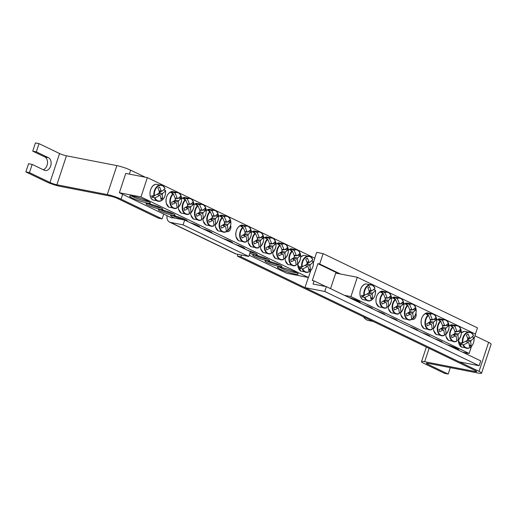 <?xml version="1.0" encoding="UTF-8"?>
<svg xmlns="http://www.w3.org/2000/svg" width="517" height="517" viewBox="0 0 517 517"><rect width="100%" height="100%" fill="white"/><g stroke="black" fill="none" stroke-linecap="round" stroke-linejoin="round"><path stroke-width="0.78" d="M371.128 307.641A7.697 0.989 18.3 0 1 369.623 307.428A7.697 0.989 18.3 0 1 369.545 307.415M372.731 308.946A8.847 1.137 -161.7 0 0 372.712 308.759A8.847 1.137 -161.7 0 0 364.588 305.03M462.67 352.213L469.152 353.473L350.92 296.596L344.438 295.336M385.042 314.872A8.847 1.137 -161.7 0 0 385.029 314.685A8.847 1.137 -161.7 0 0 376.906 310.956M442.52 342.519A8.847 1.137 -161.7 0 0 442.5 342.332A8.847 1.137 -161.7 0 0 434.377 338.603M417.885 330.667A8.847 1.137 -161.7 0 0 417.872 330.486A8.847 1.137 -161.7 0 0 409.748 326.75M458.579 350.242A10.902 1.402 -161.7 0 0 458.812 349.847A10.902 1.402 -161.7 0 0 447.056 344.703M360.052 302.846A10.902 1.402 -161.7 0 0 360.284 302.458A10.902 1.402 -161.7 0 0 348.529 297.307M430.202 336.593A8.847 1.137 -161.7 0 0 430.189 336.405A8.847 1.137 -161.7 0 0 422.066 332.677M397.36 320.792A8.847 1.137 -161.7 0 0 397.347 320.611A8.847 1.137 -161.7 0 0 389.223 316.876M330.55 288.654L335.701 273.073L357.312 277.28L475.543 334.156L474.134 338.402M383.446 313.567A7.697 0.989 18.3 0 1 381.94 313.354A7.697 0.989 18.3 0 1 381.863 313.341M395.757 319.493A7.697 0.989 18.3 0 1 394.251 319.28A7.697 0.989 18.3 0 1 394.18 319.267M440.917 341.214A7.697 0.989 18.3 0 1 439.411 341A7.697 0.989 18.3 0 1 439.334 340.987M428.599 335.294A7.697 0.989 18.3 0 1 427.094 335.074A7.697 0.989 18.3 0 1 427.023 335.061M415.972 313.321A4.155 2.902 -79 0 1 415.442 317.671A4.155 2.902 -79 0 1 412.437 319.454A4.155 2.902 -79 0 1 411.571 319.073M416.288 329.368A7.697 0.989 18.3 0 1 414.783 329.155A7.697 0.989 18.3 0 1 414.705 329.135M358.688 301.269A9.616 1.241 18.3 0 1 356.53 300.991A9.616 1.241 18.3 0 1 355.942 300.868M457.215 348.665A9.616 1.241 18.3 0 1 455.05 348.387A9.616 1.241 18.3 0 1 454.469 348.264M357.312 277.28L350.92 296.596M469.152 353.473L471.51 346.338M373.565 289.3L375.484 290.36A7.936 5.545 -79 0 1 371.775 299.847A7.936 5.545 -79 0 1 364.918 297.391L361.984 297.01A8.653 6.049 -79 0 1 361.745 296.254A8.653 6.049 -79 0 1 361.57 295.459L364.375 295.317A7.936 5.545 -79 0 1 368.085 285.83A7.936 5.545 -79 0 1 374.935 288.286L374.928 288.111A8.272 5.777 101 0 0 372.763 285.287A8.272 5.777 101 0 0 366.32 286.761A8.272 5.777 101 0 0 363.903 295.453M364.375 295.317A25.63 8.815 -18.2 0 0 368.944 292.855A2.54 1.777 -79 0 1 369.358 291.62A25.63 13.468 -120.7 0 0 367.891 287.723A25.288 8.699 -18.2 0 0 369.519 286.638A25.63 16.589 53.1 0 1 371.064 290.476A2.54 1.777 -79 0 1 371.91 290.884A25.63 8.815 -18.2 0 0 374.935 288.286L374.928 288.111M371.91 290.884L369.125 290.916M375.458 290.127L375.484 290.36A25.63 11.936 168.9 0 1 372.498 293.133A2.54 1.777 -79 0 1 372.091 294.367A25.63 16.589 53.1 0 1 372.524 298.063A25.288 11.781 168.9 0 1 370.902 299.143A25.63 13.468 -120.7 0 0 370.379 295.511A2.54 1.777 -79 0 1 369.946 295.394A2.54 1.777 -79 0 1 369.539 295.104A25.63 11.936 168.9 0 1 364.918 297.391M369.067 292.292L371.174 290.89M369.009 292.519L372.498 293.133M369.571 295.136L370.379 295.511M369.539 295.104L367.025 293.96M372.091 294.367L368.272 293.255M369.009 290.586L371.064 290.476M372.524 298.063L370.741 297.663M361.984 297.01L364.944 295.039M472.092 336.696L474.005 337.756A7.936 5.545 -79 0 1 470.296 347.243A7.936 5.545 -79 0 1 463.445 344.787L460.505 344.406A8.653 6.049 -79 0 1 460.098 342.855L462.896 342.713A7.936 5.545 -79 0 1 466.605 333.219A7.936 5.545 -79 0 1 473.462 335.682L473.456 335.507A8.272 5.777 101 0 0 471.291 332.683A8.272 5.777 101 0 0 464.848 334.156A8.272 5.777 101 0 0 462.431 342.849M473.986 337.523L474.005 337.756A25.63 11.936 168.9 0 1 471.026 340.529A2.54 1.777 -79 0 1 470.612 341.763A25.63 16.589 53.1 0 1 471.052 345.459A25.288 11.781 168.9 0 1 469.423 346.539A25.63 13.468 -120.7 0 0 468.906 342.9A2.54 1.777 -79 0 1 468.467 342.79A2.54 1.777 -79 0 1 468.059 342.5A25.63 11.936 168.9 0 1 463.445 344.787M468.059 342.5L465.552 341.356M460.505 344.406L463.465 342.435M462.896 342.713A25.63 8.815 -18.2 0 0 467.471 340.251A2.54 1.777 -79 0 1 467.879 339.01A25.63 13.468 -120.7 0 0 466.418 335.119A25.288 8.699 -18.2 0 0 468.04 334.034A25.63 16.589 53.1 0 1 469.591 337.872A2.54 1.777 -79 0 1 470.431 338.28A25.63 8.815 -18.2 0 0 473.462 335.682L473.456 335.507M467.536 337.982L469.591 337.872M470.431 338.28L467.646 338.312M467.536 339.908L471.026 340.529M470.612 341.763L466.799 340.651M468.098 342.532L468.906 342.9M471.052 345.459L469.268 345.059M467.594 339.688L469.701 338.286M428.154 315.015A8.272 5.777 101 0 0 425.11 324.747A8.272 5.777 101 0 0 430.874 329.852A8.272 5.777 101 0 0 431.966 329.491L432.109 329.251A7.936 5.545 -79 0 1 425.737 325.342A7.936 5.545 -79 0 1 428.457 315.376L426.124 314.116A8.653 6.049 -79 0 1 426.706 313.683A8.653 6.049 -79 0 1 427.307 313.328L430.034 314.33A7.936 5.545 -79 0 1 436.413 318.233A7.936 5.545 -79 0 1 433.685 328.198L432.083 328.605M430.034 314.33A25.63 16.589 53.1 0 1 432.212 319.428A2.54 1.777 -79 0 1 433.052 319.836A25.63 8.815 -18.2 0 0 435.424 317.884A25.288 16.37 53.1 0 1 435.986 320.017A25.63 11.936 168.9 0 1 433.647 322.078A2.54 1.777 -79 0 1 433.233 323.319A25.63 16.589 53.1 0 1 433.685 328.198L433.504 328.469M433.233 323.319L429.659 322.272A1.751 1.221 -79 0 1 428.515 323.06M430.054 323.765L429.659 322.272M431.966 329.491L432.109 329.251A25.63 13.468 -120.7 0 0 431.527 324.456A2.54 1.777 -79 0 1 431.088 324.34A2.54 1.777 -79 0 1 430.68 324.056A25.63 11.936 168.9 0 1 427.288 325.807A25.288 13.287 -120.7 0 0 426.725 323.674A25.63 8.815 -18.2 0 0 430.092 321.807A2.54 1.777 -79 0 1 430.499 320.566A25.63 13.468 -120.7 0 0 428.457 315.376M430.719 324.088L431.527 324.456M430.157 319.538L432.212 319.428M433.052 319.836L430.267 319.868M430.68 324.056L428.173 322.905M430.157 321.464L433.647 322.078M435.986 320.017L433.543 319.467M427.675 314.743L427.307 313.328M440.471 320.941A8.272 5.777 101 0 0 437.421 330.673A8.272 5.777 101 0 0 443.185 335.772A8.272 5.777 101 0 0 444.284 335.417L444.426 335.171A7.936 5.545 -79 0 1 438.048 331.268A7.936 5.545 -79 0 1 440.775 321.303L438.435 320.042A8.653 6.049 -79 0 1 439.017 319.609A8.653 6.049 -79 0 1 439.618 319.254L442.352 320.256A7.936 5.545 -79 0 1 448.73 324.159A7.936 5.545 -79 0 1 446.003 334.124L444.394 334.531M442.352 320.256A25.63 16.589 53.1 0 1 444.53 325.355A2.54 1.777 -79 0 1 445.37 325.755A25.63 8.815 -18.2 0 0 447.741 323.804A25.288 16.37 53.1 0 1 448.304 325.936A25.63 11.936 168.9 0 1 445.964 328.004A2.54 1.777 -79 0 1 445.551 329.245A25.63 16.589 53.1 0 1 446.003 334.124L445.816 334.389M445.551 329.245L441.977 328.198A1.751 1.221 -79 0 1 440.827 328.986M442.365 329.691L441.977 328.198M444.284 335.417L444.426 335.171A25.63 13.468 -120.7 0 0 443.838 330.382A2.54 1.777 -79 0 1 443.405 330.266A2.54 1.777 -79 0 1 442.998 329.975A25.63 11.936 168.9 0 1 439.599 331.733A25.288 13.287 -120.7 0 0 439.043 329.594A25.63 8.815 -18.2 0 0 442.41 327.733A2.54 1.777 -79 0 1 442.817 326.492A25.63 13.468 -120.7 0 0 440.775 321.303M443.037 330.014L443.838 330.382M442.474 325.458L444.53 325.355M445.37 325.755L442.584 325.794M442.998 329.975L440.49 328.831M442.468 327.39L445.964 328.004M448.304 325.936L445.854 325.393M439.993 320.663L439.618 319.254M452.789 326.867A8.272 5.777 101 0 0 449.738 336.599A8.272 5.777 101 0 0 455.503 341.698A8.272 5.777 101 0 0 456.595 341.336L456.744 341.097A7.936 5.545 -79 0 1 450.365 337.194A7.936 5.545 -79 0 1 453.092 327.229L450.753 325.969A8.653 6.049 -79 0 1 451.335 325.536A8.653 6.049 -79 0 1 451.936 325.18L454.669 326.175A7.936 5.545 -79 0 1 461.048 330.085A7.936 5.545 -79 0 1 458.321 340.044L456.711 340.451M454.669 326.175A25.63 16.589 53.1 0 1 456.841 331.281A2.54 1.777 -79 0 1 457.687 331.681A25.63 8.815 -18.2 0 0 460.059 329.73A25.288 16.37 53.1 0 1 460.615 331.862A25.63 11.936 168.9 0 1 458.275 333.93A2.54 1.777 -79 0 1 457.868 335.171A25.63 16.589 53.1 0 1 458.321 340.044L458.133 340.315M457.868 335.171L454.288 334.124A1.751 1.221 -79 0 1 453.144 334.913M454.682 335.617L454.288 334.124M456.595 341.336L456.744 341.097A25.63 13.468 -120.7 0 0 456.156 336.308A2.54 1.777 -79 0 1 455.723 336.192A2.54 1.777 -79 0 1 455.315 335.901A25.63 11.936 168.9 0 1 451.916 337.653A25.288 13.287 -120.7 0 0 451.354 335.52A25.63 8.815 -18.2 0 0 454.721 333.652A2.54 1.777 -79 0 1 455.134 332.418A25.63 13.468 -120.7 0 0 453.092 327.229M455.354 335.94L456.156 336.308M454.786 331.384L456.841 331.281M457.687 331.681L454.902 331.714M455.315 335.901L452.808 334.757M454.786 333.316L458.275 333.93M460.615 331.862L458.172 331.319M452.31 326.589L451.936 325.18M407.629 305.14A8.272 5.777 101 0 0 404.585 314.872A8.272 5.777 101 0 0 410.349 319.978A8.272 5.777 101 0 0 411.442 319.616L411.584 319.377A7.936 5.545 -79 0 1 405.205 315.467A7.936 5.545 -79 0 1 407.932 305.502L405.599 304.242A8.653 6.049 -79 0 1 406.175 303.809A8.653 6.049 -79 0 1 406.782 303.46L409.509 304.455A7.936 5.545 -79 0 1 415.888 308.358A7.936 5.545 -79 0 1 413.161 318.323L411.558 318.731M409.509 304.455A25.63 16.589 53.1 0 1 411.687 309.554A2.54 1.777 -79 0 1 412.527 309.961A25.63 8.815 -18.2 0 0 414.899 308.009A25.288 16.37 53.1 0 1 415.461 310.142A25.63 11.936 168.9 0 1 413.122 312.203A2.54 1.777 -79 0 1 412.708 313.444A25.63 16.589 53.1 0 1 413.161 318.323L412.973 318.595M412.708 313.444L409.134 312.397A1.751 1.221 -79 0 1 407.984 313.192M409.529 313.89L409.134 312.397M411.442 319.616L411.584 319.377A25.63 13.468 -120.7 0 0 411.002 314.582A2.54 1.777 -79 0 1 410.563 314.472A2.54 1.777 -79 0 1 410.155 314.181A25.63 11.936 168.9 0 1 406.763 315.932A25.288 13.287 -120.7 0 0 406.2 313.8A25.63 8.815 -18.2 0 0 409.567 311.932A2.54 1.777 -79 0 1 409.975 310.691A25.63 13.468 -120.7 0 0 407.932 305.502M410.194 314.213L411.002 314.582M409.632 309.664L411.687 309.554M412.527 309.961L409.742 309.993M410.155 314.181L407.648 313.037M409.626 311.589L413.122 312.203M415.461 310.142L413.018 309.593M407.15 304.868L406.782 303.46M395.311 299.214A8.272 5.777 101 0 0 392.267 308.946A8.272 5.777 101 0 0 398.032 314.052A8.272 5.777 101 0 0 399.124 313.69L399.266 313.451A7.936 5.545 -79 0 1 392.894 309.547A7.936 5.545 -79 0 1 395.615 299.582L393.282 298.322A8.653 6.049 -79 0 1 393.864 297.889A8.653 6.049 -79 0 1 394.465 297.534L397.198 298.529A7.936 5.545 -79 0 1 403.57 302.432A7.936 5.545 -79 0 1 400.843 312.397L399.24 312.804M397.198 298.529A25.63 16.589 53.1 0 1 399.37 303.628A2.54 1.777 -79 0 1 400.21 304.035A25.63 8.815 -18.2 0 0 402.581 302.083A25.288 16.37 53.1 0 1 403.144 304.216A25.63 11.936 168.9 0 1 400.804 306.284A2.54 1.777 -79 0 1 400.397 307.518A25.63 16.589 53.1 0 1 400.843 312.397L400.662 312.669M400.397 307.518L396.817 306.478A1.751 1.221 -79 0 1 395.673 307.266M397.211 307.964L396.817 306.478M399.124 313.69L399.266 313.451A25.63 13.468 -120.7 0 0 398.685 308.662A2.54 1.777 -79 0 1 398.252 308.546A2.54 1.777 -79 0 1 397.838 308.255A25.63 11.936 168.9 0 1 394.445 310.006A25.288 13.287 -120.7 0 0 393.883 307.873A25.63 8.815 -18.2 0 0 397.25 306.006A2.54 1.777 -79 0 1 397.657 304.772A25.63 13.468 -120.7 0 0 395.615 299.582M397.877 308.294L398.685 308.662M397.314 303.738L399.37 303.628M400.21 304.035L397.431 304.067M397.838 308.255L395.331 307.111M397.314 305.67L400.804 306.284M403.144 304.216L400.701 303.666M394.833 298.942L394.465 297.534M383 293.294A8.272 5.777 101 0 0 379.95 303.027A8.272 5.777 101 0 0 385.714 308.126A8.272 5.777 101 0 0 386.806 307.77L386.955 307.525A7.936 5.545 -79 0 1 380.577 303.621A7.936 5.545 -79 0 1 383.304 293.656L380.964 292.396A8.653 6.049 -79 0 1 381.546 291.963A8.653 6.049 -79 0 1 382.147 291.607L384.881 292.609A7.936 5.545 -79 0 1 391.259 296.512A7.936 5.545 -79 0 1 388.532 306.478L386.923 306.885M384.881 292.609A25.63 16.589 53.1 0 1 387.052 297.708A2.54 1.777 -79 0 1 387.899 298.109A25.63 8.815 -18.2 0 0 390.27 296.157A25.288 16.37 53.1 0 1 390.826 298.29A25.63 11.936 168.9 0 1 388.487 300.358A2.54 1.777 -79 0 1 388.08 301.598A25.63 16.589 53.1 0 1 388.532 306.478L388.345 306.743M388.08 301.598L384.499 300.551A1.751 1.221 -79 0 1 383.356 301.34M384.894 302.044L384.499 300.551M386.806 307.77L386.955 307.525A25.63 13.468 -120.7 0 0 386.367 302.736A2.54 1.777 -79 0 1 385.934 302.619A2.54 1.777 -79 0 1 385.527 302.329A25.63 11.936 168.9 0 1 382.128 304.08A25.288 13.287 -120.7 0 0 381.565 301.947A25.63 8.815 -18.2 0 0 384.932 300.086A2.54 1.777 -79 0 1 385.346 298.845A25.63 13.468 -120.7 0 0 383.304 293.656M385.566 302.367L386.367 302.736M384.997 297.811L387.052 297.708M387.899 298.109L385.113 298.141M385.527 302.329L383.019 301.185M384.997 299.744L388.487 300.358M390.826 298.29L388.383 297.747M382.522 293.016L382.147 291.607M161.188 207.989A7.697 0.989 18.3 0 1 159.682 207.776A7.697 0.989 18.3 0 1 148.049 203.646M148.728 203.769A8.847 1.137 -161.7 0 0 146.111 203.601A8.847 1.137 -161.7 0 0 154.04 207.575A8.847 1.137 -161.7 0 0 162.771 209.107A8.847 1.137 -161.7 0 0 157.452 206.367A8.847 1.137 -161.7 0 0 148.728 203.769M249.188 255.191L286.864 273.312L308.475 277.519L140.979 196.945L119.369 192.744L171.928 218.025M161.046 209.695A8.847 1.137 -161.7 0 0 158.428 209.527A8.847 1.137 -161.7 0 0 166.351 213.502A8.847 1.137 -161.7 0 0 175.089 215.033A8.847 1.137 -161.7 0 0 169.763 212.293A8.847 1.137 -161.7 0 0 161.046 209.695M199.562 227.189A8.847 1.137 -161.7 0 0 199.717 226.879A8.847 1.137 -161.7 0 0 190.327 222.749M279.109 266.488A8.847 1.137 -161.7 0 0 281.823 266.378A8.847 1.137 -161.7 0 0 273.803 262.681A8.847 1.137 -161.7 0 0 265.163 260.872A8.847 1.137 -161.7 0 0 269.402 263.502A8.847 1.137 -161.7 0 0 279.109 266.488M249.769 253.42A8.847 1.137 -161.7 0 0 254.48 254.642A8.847 1.137 -161.7 0 0 257.188 254.532A8.847 1.137 -161.7 0 0 247.798 250.396M232.398 242.99A8.847 1.137 -161.7 0 0 232.56 242.68A8.847 1.137 -161.7 0 0 223.17 238.544M294.793 274.036A10.902 1.402 -161.7 0 0 298.135 273.894A10.902 1.402 -161.7 0 0 288.253 269.344A10.902 1.402 -161.7 0 0 277.61 267.108A10.902 1.402 -161.7 0 0 282.831 270.352A10.902 1.402 -161.7 0 0 294.793 274.036M147.002 202.942A10.902 1.402 -161.7 0 0 150.344 202.806A10.902 1.402 -161.7 0 0 140.469 198.25A10.902 1.402 -161.7 0 0 129.825 196.014A10.902 1.402 -161.7 0 0 135.04 199.258A10.902 1.402 -161.7 0 0 147.002 202.942M244.715 248.91A8.847 1.137 -161.7 0 0 244.877 248.606A8.847 1.137 -161.7 0 0 235.487 244.47M266.798 260.568A8.847 1.137 -161.7 0 0 269.506 260.452A8.847 1.137 -161.7 0 0 261.486 256.755A8.847 1.137 -161.7 0 0 252.845 254.946A8.847 1.137 -161.7 0 0 257.085 257.576A8.847 1.137 -161.7 0 0 266.798 260.568M211.873 233.115A8.847 1.137 -161.7 0 0 212.035 232.805A8.847 1.137 -161.7 0 0 202.645 228.676M187.244 221.263A8.847 1.137 -161.7 0 0 187.4 220.959A8.847 1.137 -161.7 0 0 182.081 218.219A8.847 1.137 -161.7 0 0 173.363 215.621A8.847 1.137 -161.7 0 0 170.746 215.447A8.847 1.137 -161.7 0 0 175.289 218.206M119.369 192.744L125.76 173.421L147.364 177.628L314.859 258.203L313.457 262.449M173.499 213.915A7.697 0.989 18.3 0 1 171.993 213.702A7.697 0.989 18.3 0 1 160.367 209.572M185.816 219.841A7.697 0.989 18.3 0 1 184.31 219.628A7.697 0.989 18.3 0 1 172.684 215.499M198.134 225.767A7.697 0.989 18.3 0 1 196.628 225.554A7.697 0.989 18.3 0 1 195.781 225.373M210.445 231.687A7.697 0.989 18.3 0 1 208.946 231.474A7.697 0.989 18.3 0 1 208.093 231.293M280.233 265.26A7.697 0.989 18.3 0 1 278.734 265.047A7.697 0.989 18.3 0 1 267.102 260.917M267.922 259.34A7.697 0.989 18.3 0 1 266.417 259.12A7.697 0.989 18.3 0 1 254.784 254.991M255.605 253.414A7.697 0.989 18.3 0 1 254.099 253.201A7.697 0.989 18.3 0 1 250.176 252.186M243.287 247.488A7.697 0.989 18.3 0 1 241.788 247.275A7.697 0.989 18.3 0 1 240.935 247.094M230.66 225.515A4.155 2.902 -79 0 1 230.13 229.871A4.155 2.902 -79 0 1 227.125 231.655A4.155 2.902 -79 0 1 226.259 231.267M230.976 241.562A7.697 0.989 18.3 0 1 229.47 241.349A7.697 0.989 18.3 0 1 228.617 241.168M148.747 201.617A9.616 1.241 18.3 0 1 146.582 201.339A9.616 1.241 18.3 0 1 131.816 196.014M296.532 272.711A9.616 1.241 18.3 0 1 294.373 272.433A9.616 1.241 18.3 0 1 279.6 267.108M147.364 177.628L140.979 196.945M308.475 277.519L310.833 270.385M163.624 189.649L165.537 190.708A7.936 5.545 -79 0 1 161.827 200.195A7.936 5.545 -79 0 1 154.977 197.74L152.037 197.358A8.653 6.049 -79 0 1 151.804 196.602A8.653 6.049 -79 0 1 151.63 195.807L154.428 195.665A7.936 5.545 -79 0 1 158.137 186.178A7.936 5.545 -79 0 1 164.994 188.634L164.988 188.459A8.272 5.777 101 0 0 162.823 185.635A8.272 5.777 101 0 0 156.38 187.109A8.272 5.777 101 0 0 153.963 195.801M154.428 195.665A25.63 8.815 -18.2 0 0 159.003 193.203A2.54 1.777 -79 0 1 159.41 191.969A25.63 13.468 -120.7 0 0 157.95 188.072A25.288 8.699 -18.2 0 0 159.572 186.986A25.63 16.589 53.1 0 1 161.123 190.825A2.54 1.777 -79 0 1 161.963 191.232A25.63 8.815 -18.2 0 0 164.994 188.634L164.988 188.459M161.963 191.232L159.178 191.264M165.518 190.476L165.537 190.708A25.63 11.936 168.9 0 1 162.558 193.481A2.54 1.777 -79 0 1 162.144 194.715A25.63 16.589 53.1 0 1 162.584 198.412A25.288 11.781 168.9 0 1 160.955 199.491A25.63 13.468 -120.7 0 0 160.438 195.859A2.54 1.777 -79 0 1 159.999 195.743A2.54 1.777 -79 0 1 159.591 195.452A25.63 11.936 168.9 0 1 154.977 197.74M159.126 192.641L161.233 191.238M159.068 192.86L162.558 193.481M159.63 195.484L160.438 195.859M159.591 195.452L157.084 194.308M162.144 194.715L158.331 193.604M159.068 190.935L161.123 190.825M162.584 198.412L160.8 198.011M152.037 197.358L154.997 195.387M311.415 260.742L313.328 261.802A7.936 5.545 -79 0 1 309.618 271.289A7.936 5.545 -79 0 1 302.762 268.834L299.828 268.452A8.653 6.049 -79 0 1 299.421 266.901L302.219 266.759A7.936 5.545 -79 0 1 305.928 257.266A7.936 5.545 -79 0 1 312.779 259.728L312.772 259.553A8.272 5.777 101 0 0 310.607 256.729A8.272 5.777 101 0 0 304.17 258.203A8.272 5.777 101 0 0 301.747 266.895M313.308 261.57L313.328 261.802A25.63 11.936 168.9 0 1 310.342 264.575A2.54 1.777 -79 0 1 309.935 265.809A25.63 16.589 53.1 0 1 310.368 269.506A25.288 11.781 168.9 0 1 308.746 270.585A25.63 13.468 -120.7 0 0 308.222 266.946A2.54 1.777 -79 0 1 307.789 266.837A2.54 1.777 -79 0 1 307.382 266.546A25.63 11.936 168.9 0 1 302.762 268.834M307.382 266.546L304.875 265.402M299.828 268.452L302.788 266.481M302.219 266.759A25.63 8.815 -18.2 0 0 306.788 264.297A2.54 1.777 -79 0 1 307.201 263.056A25.63 13.468 -120.7 0 0 305.741 259.166A25.288 8.699 -18.2 0 0 307.363 258.08A25.63 16.589 53.1 0 1 308.914 261.919A2.54 1.777 -79 0 1 309.754 262.326A25.63 8.815 -18.2 0 0 312.779 259.728L312.772 259.553M306.852 262.029L308.914 261.919M309.754 262.326L306.969 262.358M306.852 263.954L310.342 264.575M309.935 265.809L306.122 264.698M307.421 266.578L308.222 266.946M310.368 269.506L308.591 269.105M306.911 263.735L309.017 262.332M242.841 227.215A8.272 5.777 101 0 0 239.798 236.948A8.272 5.777 101 0 0 245.562 242.046A8.272 5.777 101 0 0 246.654 241.685L246.796 241.445A7.936 5.545 -79 0 1 240.424 237.542A7.936 5.545 -79 0 1 243.145 227.577L240.812 226.317A8.653 6.049 -79 0 1 241.394 225.884A8.653 6.049 -79 0 1 241.995 225.528L244.728 226.524A7.936 5.545 -79 0 1 251.1 230.433A7.936 5.545 -79 0 1 248.373 240.392L246.771 240.799M244.728 226.524A25.63 16.589 53.1 0 1 246.9 231.629A2.54 1.777 -79 0 1 247.74 232.03A25.63 8.815 -18.2 0 0 250.112 230.078A25.288 16.37 53.1 0 1 250.674 232.211A25.63 11.936 168.9 0 1 248.334 234.279A2.54 1.777 -79 0 1 247.927 235.519A25.63 16.589 53.1 0 1 248.373 240.392L248.192 240.663M247.927 235.519L244.347 234.472A1.751 1.221 -79 0 1 243.203 235.261M244.741 235.959L244.347 234.472M246.654 241.685L246.796 241.445A25.63 13.468 -120.7 0 0 246.215 236.657A2.54 1.777 -79 0 1 245.782 236.54A2.54 1.777 -79 0 1 245.368 236.25A25.63 11.936 168.9 0 1 241.975 238.001A25.288 13.287 -120.7 0 0 241.413 235.868A25.63 8.815 -18.2 0 0 244.78 234.001A2.54 1.777 -79 0 1 245.187 232.766A25.63 13.468 -120.7 0 0 243.145 227.577M245.407 236.288L246.215 236.657M244.845 231.732L246.9 231.629M247.74 232.03L244.961 232.062M245.368 236.25L242.861 235.106M244.845 233.665L248.334 234.279M250.674 232.211L248.231 231.668M242.363 226.937L241.995 225.528M255.159 233.135A8.272 5.777 101 0 0 252.115 242.867A8.272 5.777 101 0 0 257.88 247.973A8.272 5.777 101 0 0 258.972 247.611L259.114 247.372A7.936 5.545 -79 0 1 252.735 243.462A7.936 5.545 -79 0 1 255.463 233.503L253.13 232.236A8.653 6.049 -79 0 1 253.705 231.803A8.653 6.049 -79 0 1 254.312 231.454L257.039 232.45A7.936 5.545 -79 0 1 263.418 236.353A7.936 5.545 -79 0 1 260.691 246.318L259.088 246.725M257.039 232.45A25.63 16.589 53.1 0 1 259.217 237.549A2.54 1.777 -79 0 1 260.057 237.956A25.63 8.815 -18.2 0 0 262.429 236.004A25.288 16.37 53.1 0 1 262.991 238.137A25.63 11.936 168.9 0 1 260.652 240.205A2.54 1.777 -79 0 1 260.238 241.439A25.63 16.589 53.1 0 1 260.691 246.318L260.503 246.59M260.238 241.439L256.665 240.399A1.751 1.221 -79 0 1 255.521 241.187M257.059 241.885L256.665 240.399M258.972 247.611L259.114 247.372A25.63 13.468 -120.7 0 0 258.532 242.576A2.54 1.777 -79 0 1 258.093 242.467A2.54 1.777 -79 0 1 257.686 242.176A25.63 11.936 168.9 0 1 254.293 243.927A25.288 13.287 -120.7 0 0 253.731 241.794A25.63 8.815 -18.2 0 0 257.098 239.927A2.54 1.777 -79 0 1 257.505 238.686A25.63 13.468 -120.7 0 0 255.463 233.503M257.724 242.208L258.532 242.576M257.162 237.658L259.217 237.549M260.057 237.956L257.272 237.988M257.686 242.176L255.178 241.032M257.156 239.584L260.652 240.205M262.991 238.137L260.549 237.587M254.681 232.863L254.312 231.454M267.476 239.061A8.272 5.777 101 0 0 264.426 248.793A8.272 5.777 101 0 0 270.191 253.892A8.272 5.777 101 0 0 271.283 253.537L271.431 253.291A7.936 5.545 -79 0 1 265.053 249.388A7.936 5.545 -79 0 1 267.78 239.423L265.441 238.163A8.653 6.049 -79 0 1 266.022 237.73A8.653 6.049 -79 0 1 266.623 237.374L269.357 238.376A7.936 5.545 -79 0 1 275.735 242.279A7.936 5.545 -79 0 1 273.008 252.244L271.399 252.651M269.357 238.376A25.63 16.589 53.1 0 1 271.535 243.475A2.54 1.777 -79 0 1 272.375 243.882A25.63 8.815 -18.2 0 0 274.747 241.924A25.288 16.37 53.1 0 1 275.309 244.063A25.63 11.936 168.9 0 1 272.963 246.124A2.54 1.777 -79 0 1 272.556 247.365A25.63 16.589 53.1 0 1 273.008 252.244L272.821 252.516M272.556 247.365L268.982 246.318A1.751 1.221 -79 0 1 267.832 247.107M269.37 247.811L268.982 246.318M271.283 253.537L271.431 253.291A25.63 13.468 -120.7 0 0 270.843 248.503A2.54 1.777 -79 0 1 270.41 248.386A2.54 1.777 -79 0 1 270.003 248.102A25.63 11.936 168.9 0 1 266.604 249.853A25.288 13.287 -120.7 0 0 266.042 247.721A25.63 8.815 -18.2 0 0 269.409 245.853A2.54 1.777 -79 0 1 269.822 244.612A25.63 13.468 -120.7 0 0 267.78 239.423M270.042 248.134L270.843 248.503M269.473 243.585L271.535 243.475M272.375 243.882L269.59 243.914M270.003 248.102L267.496 246.952M269.473 245.51L272.963 246.124M275.309 244.063L272.86 243.513M266.998 238.783L266.623 237.374M279.794 244.987A8.272 5.777 101 0 0 276.744 254.719A8.272 5.777 101 0 0 282.508 259.818A8.272 5.777 101 0 0 283.6 259.463L283.749 259.217A7.936 5.545 -79 0 1 277.37 255.314A7.936 5.545 -79 0 1 280.098 245.349L277.758 244.089A8.653 6.049 -79 0 1 278.34 243.656A8.653 6.049 -79 0 1 278.941 243.3L281.675 244.302A7.936 5.545 -79 0 1 288.047 248.205A7.936 5.545 -79 0 1 285.326 258.17L283.717 258.578M281.675 244.302A25.63 16.589 53.1 0 1 283.846 249.401A2.54 1.777 -79 0 1 284.693 249.801A25.63 8.815 -18.2 0 0 287.058 247.85A25.288 16.37 53.1 0 1 287.62 249.982A25.63 11.936 168.9 0 1 285.281 252.05A2.54 1.777 -79 0 1 284.873 253.291A25.63 16.589 53.1 0 1 285.326 258.17L285.138 258.435M284.873 253.291L281.293 252.244A1.751 1.221 -79 0 1 280.149 253.033M281.687 253.737L281.293 252.244M283.6 259.463L283.749 259.217A25.63 13.468 -120.7 0 0 283.161 254.429A2.54 1.777 -79 0 1 282.728 254.312A2.54 1.777 -79 0 1 282.321 254.021A25.63 11.936 168.9 0 1 278.922 255.779A25.288 13.287 -120.7 0 0 278.359 253.64A25.63 8.815 -18.2 0 0 281.726 251.779A2.54 1.777 -79 0 1 282.14 250.538A25.63 13.468 -120.7 0 0 280.098 245.349M282.353 254.06L283.161 254.429M281.791 249.504L283.846 249.401M284.693 249.801L281.907 249.84M282.321 254.021L279.807 252.878M281.791 251.436L285.281 252.05M287.62 249.982L285.177 249.44M279.309 244.709L278.941 243.3M292.105 250.907A8.272 5.777 101 0 0 289.061 260.646A8.272 5.777 101 0 0 294.826 265.744A8.272 5.777 101 0 0 295.918 265.383L296.06 265.143A7.936 5.545 -79 0 1 289.682 261.24A7.936 5.545 -79 0 1 292.409 251.275L290.076 250.015A8.653 6.049 -79 0 1 290.657 249.582A8.653 6.049 -79 0 1 291.258 249.226L293.986 250.222A7.936 5.545 -79 0 1 300.364 254.131A7.936 5.545 -79 0 1 297.637 264.09L296.034 264.497M293.986 250.222A25.63 16.589 53.1 0 1 296.163 255.32A2.54 1.777 -79 0 1 297.004 255.728A25.63 8.815 -18.2 0 0 299.375 253.776A25.288 16.37 53.1 0 1 299.938 255.909A25.63 11.936 168.9 0 1 297.598 257.977A2.54 1.777 -79 0 1 297.185 259.211A25.63 16.589 53.1 0 1 297.637 264.09L297.456 264.361M297.185 259.211L293.611 258.17A1.751 1.221 -79 0 1 292.467 258.959M294.005 259.657L293.611 258.17M295.918 265.383L296.06 265.143A25.63 13.468 -120.7 0 0 295.478 260.355A2.54 1.777 -79 0 1 295.039 260.238A2.54 1.777 -79 0 1 294.632 259.948A25.63 11.936 168.9 0 1 291.239 261.699A25.288 13.287 -120.7 0 0 290.677 259.566A25.63 8.815 -18.2 0 0 294.044 257.699A2.54 1.777 -79 0 1 294.451 256.464A25.63 13.468 -120.7 0 0 292.409 251.275M294.671 259.986L295.478 260.355M294.108 255.43L296.163 255.32M297.004 255.728L294.218 255.76M294.632 259.948L292.124 258.804M294.108 257.363L297.598 257.977M299.938 255.909L297.495 255.359M291.627 250.635L291.258 249.226M222.316 217.34A8.272 5.777 101 0 0 219.273 227.073A8.272 5.777 101 0 0 225.037 232.172A8.272 5.777 101 0 0 226.129 231.81L226.272 231.571A7.936 5.545 -79 0 1 219.893 227.667A7.936 5.545 -79 0 1 222.62 217.702L220.287 216.442A8.653 6.049 -79 0 1 220.869 216.009A8.653 6.049 -79 0 1 221.47 215.654L224.197 216.649A7.936 5.545 -79 0 1 230.576 220.559A7.936 5.545 -79 0 1 227.848 230.524L226.246 230.931M224.197 216.649A25.63 16.589 53.1 0 1 226.375 221.754A2.54 1.777 -79 0 1 227.215 222.155A25.63 8.815 -18.2 0 0 229.587 220.203A25.288 16.37 53.1 0 1 230.149 222.336A25.63 11.936 168.9 0 1 227.81 224.404A2.54 1.777 -79 0 1 227.396 225.645A25.63 16.589 53.1 0 1 227.848 230.524L227.667 230.789M227.396 225.645L223.822 224.598A1.751 1.221 -79 0 1 222.678 225.386M224.216 226.091L223.822 224.598M226.129 231.81L226.272 231.571A25.63 13.468 -120.7 0 0 225.69 226.782A2.54 1.777 -79 0 1 225.25 226.666A2.54 1.777 -79 0 1 224.843 226.375A25.63 11.936 168.9 0 1 221.45 228.126A25.288 13.287 -120.7 0 0 220.888 225.994A25.63 8.815 -18.2 0 0 224.255 224.132A2.54 1.777 -79 0 1 224.662 222.892A25.63 13.468 -120.7 0 0 222.62 217.702M224.882 226.414L225.69 226.782M224.32 221.858L226.375 221.754M227.215 222.155L224.43 222.187M224.843 226.375L222.336 225.231M224.32 223.79L227.81 224.404M230.149 222.336L227.706 221.793M221.838 217.062L221.47 215.654M210.005 211.414A8.272 5.777 101 0 0 206.955 221.147A8.272 5.777 101 0 0 212.72 226.246A8.272 5.777 101 0 0 213.812 225.89L213.954 225.645A7.936 5.545 -79 0 1 207.582 221.741A7.936 5.545 -79 0 1 210.309 211.776L207.97 210.516A8.653 6.049 -79 0 1 208.551 210.083A8.653 6.049 -79 0 1 209.152 209.728L211.886 210.729A7.936 5.545 -79 0 1 218.258 214.633A7.936 5.545 -79 0 1 215.537 224.598L213.928 225.005M211.886 210.729A25.63 16.589 53.1 0 1 214.057 215.828A2.54 1.777 -79 0 1 214.904 216.235A25.63 8.815 -18.2 0 0 217.269 214.277A25.288 16.37 53.1 0 1 217.831 216.41A25.63 11.936 168.9 0 1 215.492 218.478A2.54 1.777 -79 0 1 215.085 219.719A25.63 16.589 53.1 0 1 215.537 224.598L215.35 224.863M215.085 219.719L211.505 218.672A1.751 1.221 -79 0 1 210.361 219.46M211.899 220.164L211.505 218.672M213.812 225.89L213.954 225.645A25.63 13.468 -120.7 0 0 213.372 220.856A2.54 1.777 -79 0 1 212.939 220.74A2.54 1.777 -79 0 1 212.532 220.449A25.63 11.936 168.9 0 1 209.133 222.207A25.288 13.287 -120.7 0 0 208.571 220.074A25.63 8.815 -18.2 0 0 211.938 218.206A2.54 1.777 -79 0 1 212.345 216.966A25.63 13.468 -120.7 0 0 210.309 211.776M212.565 220.488L213.372 220.856M212.002 215.932L214.057 215.828M214.904 216.235L212.119 216.268M212.532 220.449L210.018 219.305M212.002 217.864L215.492 218.478M217.831 216.41L215.389 215.867M209.521 211.136L209.152 209.728M197.688 205.488A8.272 5.777 101 0 0 194.638 215.221A8.272 5.777 101 0 0 200.402 220.326A8.272 5.777 101 0 0 201.494 219.964L201.643 219.725A7.936 5.545 -79 0 1 195.264 215.815A7.936 5.545 -79 0 1 197.992 205.85L195.652 204.59A8.653 6.049 -79 0 1 196.234 204.157A8.653 6.049 -79 0 1 196.835 203.808L199.568 204.803A7.936 5.545 -79 0 1 205.947 208.706A7.936 5.545 -79 0 1 203.22 218.672L201.611 219.079M199.568 204.803A25.63 16.589 53.1 0 1 201.746 209.902A2.54 1.777 -79 0 1 202.586 210.309A25.63 8.815 -18.2 0 0 204.958 208.357A25.288 16.37 53.1 0 1 205.52 210.49A25.63 11.936 168.9 0 1 203.175 212.552A2.54 1.777 -79 0 1 202.767 213.792A25.63 16.589 53.1 0 1 203.22 218.672L203.032 218.943M202.767 213.792L199.194 212.745A1.751 1.221 -79 0 1 198.043 213.54M199.581 214.238L199.194 212.745M201.494 219.964L201.643 219.725A25.63 13.468 -120.7 0 0 201.055 214.93A2.54 1.777 -79 0 1 200.622 214.82A2.54 1.777 -79 0 1 200.215 214.529A25.63 11.936 168.9 0 1 196.815 216.28A25.288 13.287 -120.7 0 0 196.253 214.148A25.63 8.815 -18.2 0 0 199.62 212.28A2.54 1.777 -79 0 1 200.034 211.039A25.63 13.468 -120.7 0 0 197.992 205.85M200.253 214.561L201.055 214.93M199.685 210.012L201.746 209.902M202.586 210.309L199.801 210.341M200.215 214.529L197.707 213.385M199.685 211.938L203.175 212.552M205.52 210.49L203.071 209.941M197.21 205.217L196.835 203.808M185.37 199.562A8.272 5.777 101 0 0 182.327 209.295A8.272 5.777 101 0 0 188.085 214.4A8.272 5.777 101 0 0 189.183 214.038L189.325 213.799A7.936 5.545 -79 0 1 182.947 209.896A7.936 5.545 -79 0 1 185.674 199.93L183.341 198.67A8.653 6.049 -79 0 1 183.916 198.237A8.653 6.049 -79 0 1 184.524 197.882L187.251 198.877A7.936 5.545 -79 0 1 193.629 202.78A7.936 5.545 -79 0 1 190.902 212.745L189.3 213.153M187.251 198.877A25.63 16.589 53.1 0 1 189.429 203.976A2.54 1.777 -79 0 1 190.269 204.383A25.63 8.815 -18.2 0 0 192.641 202.431A25.288 16.37 53.1 0 1 193.203 204.564A25.63 11.936 168.9 0 1 190.863 206.632A2.54 1.777 -79 0 1 190.45 207.866A25.63 16.589 53.1 0 1 190.902 212.745L190.715 213.017M190.45 207.866L186.876 206.826A1.751 1.221 -79 0 1 185.726 207.614M187.27 208.312L186.876 206.826M189.183 214.038L189.325 213.799A25.63 13.468 -120.7 0 0 188.744 209.01A2.54 1.777 -79 0 1 188.304 208.894A2.54 1.777 -79 0 1 187.897 208.603A25.63 11.936 168.9 0 1 184.504 210.354A25.288 13.287 -120.7 0 0 183.942 208.222A25.63 8.815 -18.2 0 0 187.309 206.354A2.54 1.777 -79 0 1 187.716 205.12A25.63 13.468 -120.7 0 0 185.674 199.93M187.936 208.642L188.744 209.01M187.374 204.086L189.429 203.976M190.269 204.383L187.484 204.415M187.897 208.603L185.39 207.459M187.367 206.018L190.863 206.632M193.203 204.564L190.76 204.015M184.892 199.291L184.524 197.882M173.053 193.642A8.272 5.777 101 0 0 170.009 203.375A8.272 5.777 101 0 0 175.774 208.474A8.272 5.777 101 0 0 176.866 208.118L177.008 207.873A7.936 5.545 -79 0 1 170.636 203.969A7.936 5.545 -79 0 1 173.357 194.004L171.024 192.744A8.653 6.049 -79 0 1 171.605 192.311A8.653 6.049 -79 0 1 172.206 191.956L174.94 192.957A7.936 5.545 -79 0 1 181.312 196.861A7.936 5.545 -79 0 1 178.585 206.826L176.982 207.233M174.94 192.957A25.63 16.589 53.1 0 1 177.111 198.056A2.54 1.777 -79 0 1 177.951 198.457A25.63 8.815 -18.2 0 0 180.323 196.505A25.288 16.37 53.1 0 1 180.885 198.638A25.63 11.936 168.9 0 1 178.546 200.706A2.54 1.777 -79 0 1 178.139 201.947A25.63 16.589 53.1 0 1 178.585 206.826L178.404 207.091M178.139 201.947L174.559 200.9A1.751 1.221 -79 0 1 173.415 201.688M174.953 202.393L174.559 200.9M176.866 208.118L177.008 207.873A25.63 13.468 -120.7 0 0 176.426 203.084A2.54 1.777 -79 0 1 175.987 202.968A2.54 1.777 -79 0 1 175.58 202.677A25.63 11.936 168.9 0 1 172.187 204.428A25.288 13.287 -120.7 0 0 171.625 202.296A25.63 8.815 -18.2 0 0 174.992 200.434A2.54 1.777 -79 0 1 175.399 199.194A25.63 13.468 -120.7 0 0 173.357 194.004M175.618 202.716L176.426 203.084M175.056 198.16L177.111 198.056M177.951 198.457L175.173 198.489M175.58 202.677L173.072 201.533M175.056 200.092L178.546 200.706M180.885 198.638L178.443 198.095M172.575 193.364L172.206 191.956M325.749 286.528L314.09 280.912L312.287 280.563L317.877 263.664L319.68 264.013L340.432 273.997M317.877 263.664L338.629 273.648M467.213 353.098L466.845 354.216M475.414 334.092L477.469 327.881L323.112 253.627L319.68 264.013M314.09 280.912L313.05 284.053L326.376 286.644L324.779 291.478L479.136 365.732L480.732 360.898L326.376 286.644M314.724 258.138L316.63 252.367L323.112 253.627M479.136 365.732L459.329 361.874L304.972 287.62L308.319 277.487M304.972 287.62L324.779 291.478M373.054 321.406L368.498 320.521A13.591 9.5 -79 0 1 366.863 319.971A13.591 9.5 -79 0 1 363.432 316.772M167.081 215.692A7.697 5.416 -64.3 0 0 169.537 222.097A7.697 5.416 -64.3 0 0 170.481 222.407L183.083 224.863L248.767 256.458L236.159 254.002A7.697 5.416 115.7 0 1 235.222 253.692L169.537 222.097M172.077 217.579L184.679 220.029L250.364 251.63L248.767 256.458M184.679 220.029L183.083 224.863M241.517 255.049L240.928 256.813L237.329 256.115L237.91 254.345M163.708 214.07L162.112 218.898L158.506 218.2L117.456 198.45A5.131 0.659 18.3 0 0 110.567 196.169L60.146 186.359A10.256 1.318 -161.7 0 1 46.375 181.797L25.85 171.922L28.564 163.715L32.164 164.412L29.45 172.62L25.85 171.922M429.104 348.368L424.69 361.719L475.11 371.529A5.131 0.659 -161.7 0 0 476.7 371.561A5.131 0.659 -161.7 0 0 475.427 370.65L237.329 256.115M450.301 367.645L448.181 374.056L427.656 364.181A5.131 0.659 18.3 0 1 426.389 363.27A5.131 0.659 18.3 0 1 427.973 363.302L478.399 373.112A10.256 1.318 -161.7 0 0 481.566 373.171A10.256 1.318 -161.7 0 0 479.033 371.355L240.928 256.813M43.202 169.725A6.669 4.659 101 0 0 47.461 163.585A6.669 4.659 101 0 0 44.869 157L32.72 151.158L36.319 151.856L39.033 143.648L59.558 153.523A5.131 0.659 -161.7 0 0 66.447 155.804L116.868 165.614A10.256 1.318 18.3 0 1 130.639 170.177L145.296 177.228M474.987 335.824L488.617 342.377A10.256 1.318 18.3 0 1 491.15 344.199L481.566 373.171M162.112 218.898L121.056 199.148A10.256 1.318 -161.7 0 0 107.284 194.586L56.864 184.776A5.131 0.659 -161.7 0 1 49.975 182.495L59.558 153.523M36.319 151.856L48.469 157.704A6.669 4.659 -79 0 1 50.834 165.459A6.669 4.659 -79 0 1 45.121 170.526A6.669 4.659 -79 0 1 44.32 170.261L32.164 164.412M448.181 374.056L444.581 373.352L424.056 363.477A10.256 1.318 -161.7 0 1 421.517 361.661A10.256 1.318 -161.7 0 1 424.69 361.719M39.033 143.648L35.434 142.944L32.72 151.158M29.45 172.62L49.975 182.495M362.831 299.614A8.304 5.803 -79 0 1 360.271 295.763A8.304 5.803 -79 0 1 365.887 283.891C359.994 284.479 357.583 296.868 362.831 299.614L369.726 300.9A8.272 5.777 101 0 0 374.489 296.571M364.433 297.469A8.272 5.777 101 0 0 369.726 300.9C373.849 299.382 375.781 295.827 375.529 290.231M375.555 291.09A8.272 5.777 101 0 0 375.491 290.347M461.403 332.967A8.304 5.803 -79 0 1 462.45 332.108A8.304 5.803 -79 0 1 464.415 331.287L461.403 332.916M462.961 344.865A8.272 5.777 101 0 0 468.253 348.296L461.351 347.01A8.304 5.803 -79 0 1 458.482 340.031M474.057 337.627C474.309 343.223 472.37 346.778 468.253 348.296A8.272 5.777 101 0 0 473.016 343.967M474.083 338.48A8.272 5.777 101 0 0 474.018 337.743M421.413 324.715A8.304 5.803 -79 0 1 425.071 313.657A8.304 5.803 -79 0 1 427.036 312.843C422.441 314.633 420.547 318.569 421.349 324.644L423.972 328.566A8.304 5.803 -79 0 1 421.413 324.715M433.666 328.314A8.272 5.777 101 0 0 435.637 325.523M436.703 320.036A8.272 5.777 101 0 0 433.912 314.239A8.272 5.777 101 0 0 429.692 313.993M444.323 335.404L443.185 335.772L436.29 334.493A8.304 5.803 -79 0 1 433.731 330.641A8.304 5.803 -79 0 1 433.414 328.489M436.762 320.055A8.304 5.803 -79 0 1 437.388 319.584A8.304 5.803 -79 0 1 439.347 318.769L436.762 320.023M445.984 334.24A8.272 5.777 101 0 0 447.948 331.449M449.014 325.962A8.272 5.777 101 0 0 446.223 320.165A8.272 5.777 101 0 0 442.009 319.92M456.634 341.33L455.503 341.698L448.607 340.419A8.304 5.803 -79 0 1 446.048 336.567A8.304 5.803 -79 0 1 445.732 334.409M449.079 325.981A8.304 5.803 -79 0 1 449.7 325.51A8.304 5.803 -79 0 1 451.664 324.689L449.079 325.949M458.301 340.167A8.272 5.777 101 0 0 460.266 337.368M461.332 331.888A8.272 5.777 101 0 0 458.54 326.091A8.272 5.777 101 0 0 454.32 325.839M411.48 319.603L410.349 319.978L403.447 318.692A8.304 5.803 -79 0 1 400.888 314.84A8.304 5.803 -79 0 1 400.572 312.688M403.919 304.255A8.304 5.803 -79 0 1 404.546 303.789A8.304 5.803 -79 0 1 406.511 302.968L403.919 304.222M413.141 318.44A8.272 5.777 101 0 0 415.106 315.648M416.179 310.161A8.272 5.777 101 0 0 413.38 304.364A8.272 5.777 101 0 0 409.167 304.119M399.163 313.677L398.032 314.052L391.13 312.772A8.304 5.803 -79 0 1 388.571 308.914A8.304 5.803 -79 0 1 388.261 306.762M391.608 298.335A8.304 5.803 -79 0 1 392.229 297.863A8.304 5.803 -79 0 1 394.193 297.042L391.602 298.296M400.824 312.52A8.272 5.777 101 0 0 402.795 309.722M403.861 304.242A8.272 5.777 101 0 0 401.069 298.445A8.272 5.777 101 0 0 396.849 298.193M376.26 302.994A8.304 5.803 -79 0 1 379.911 291.937A8.304 5.803 -79 0 1 381.876 291.116C377.287 292.913 375.387 296.842 376.189 302.917L378.819 306.846A8.304 5.803 -79 0 1 376.26 302.994M388.513 306.594A8.272 5.777 101 0 0 390.477 303.802M391.543 298.315A8.272 5.777 101 0 0 388.752 292.519A8.272 5.777 101 0 0 384.532 292.267M152.883 199.963A8.304 5.803 -79 0 1 150.324 196.111A8.304 5.803 -79 0 1 155.947 184.239C150.053 184.827 147.642 197.216 152.883 199.963L159.785 201.249A8.272 5.777 101 0 0 164.548 196.919M154.493 197.817A8.272 5.777 101 0 0 159.785 201.249C163.902 199.73 165.841 196.176 165.589 190.579M165.614 191.439A8.272 5.777 101 0 0 165.55 190.695M300.726 257.014A8.304 5.803 -79 0 1 301.766 256.154A8.304 5.803 -79 0 1 303.731 255.333L300.726 256.962M302.283 268.911A8.272 5.777 101 0 0 307.57 272.343L300.674 271.057A8.304 5.803 -79 0 1 297.798 264.077M313.373 261.673C313.625 267.27 311.693 270.824 307.57 272.343A8.272 5.777 101 0 0 312.333 268.013M313.399 262.526A8.272 5.777 101 0 0 313.334 261.789M236.101 236.915A8.304 5.803 -79 0 1 239.759 225.858A8.304 5.803 -79 0 1 241.723 225.037C237.135 226.834 235.235 230.763 236.036 236.838L238.66 240.767A8.304 5.803 -79 0 1 236.101 236.915M248.354 240.515A8.272 5.777 101 0 0 250.325 237.717M251.391 232.236A8.272 5.777 101 0 0 248.599 226.44A8.272 5.777 101 0 0 244.379 226.188M259.011 247.598L257.88 247.973L250.978 246.687A8.304 5.803 -79 0 1 248.418 242.835A8.304 5.803 -79 0 1 248.102 240.683M251.449 232.249A8.304 5.803 -79 0 1 252.076 231.784A8.304 5.803 -79 0 1 254.041 230.963L251.449 232.217M260.671 246.435A8.272 5.777 101 0 0 262.636 243.643M263.709 238.156A8.272 5.777 101 0 0 260.911 232.359A8.272 5.777 101 0 0 256.697 232.114M271.328 253.524L270.191 253.892L263.295 252.613A8.304 5.803 -79 0 1 260.736 248.761A8.304 5.803 -79 0 1 260.419 246.609M263.767 238.175A8.304 5.803 -79 0 1 264.387 237.704A8.304 5.803 -79 0 1 266.352 236.889L263.767 238.143M272.989 252.361A8.272 5.777 101 0 0 274.954 249.569M276.02 244.082A8.272 5.777 101 0 0 273.228 238.285A8.272 5.777 101 0 0 269.014 238.04M283.639 259.45L282.508 259.818L275.606 258.539A8.304 5.803 -79 0 1 273.047 254.687A8.304 5.803 -79 0 1 272.737 252.535M276.084 244.102A8.304 5.803 -79 0 1 276.705 243.63A8.304 5.803 -79 0 1 278.669 242.816L276.084 244.069M285.3 258.287A8.272 5.777 101 0 0 287.271 255.495M288.337 250.008A8.272 5.777 101 0 0 285.546 244.211A8.272 5.777 101 0 0 281.326 243.959M295.957 265.376L294.826 265.744L287.924 264.465A8.304 5.803 -79 0 1 285.365 260.613A8.304 5.803 -79 0 1 285.048 258.455M288.402 250.028A8.304 5.803 -79 0 1 289.022 249.556A8.304 5.803 -79 0 1 290.987 248.735L288.396 249.995M297.618 264.213A8.272 5.777 101 0 0 299.589 261.415M300.655 255.934A8.272 5.777 101 0 0 297.863 250.138A8.272 5.777 101 0 0 293.643 249.885M226.168 231.803L225.037 232.172L218.135 230.892A8.304 5.803 -79 0 1 215.576 227.041A8.304 5.803 -79 0 1 215.259 224.889M218.613 216.455A8.304 5.803 -79 0 1 219.234 215.983A8.304 5.803 -79 0 1 221.198 215.162L218.607 216.423M227.829 230.64A8.272 5.777 101 0 0 229.8 227.848M230.866 222.362A8.272 5.777 101 0 0 228.075 216.565A8.272 5.777 101 0 0 223.855 216.313M213.851 225.877L212.72 226.246L205.818 224.966A8.304 5.803 -79 0 1 203.259 221.114A8.304 5.803 -79 0 1 202.948 218.962M206.296 210.529A8.304 5.803 -79 0 1 206.916 210.057A8.304 5.803 -79 0 1 208.881 209.243L206.296 210.497M215.511 224.714A8.272 5.777 101 0 0 217.483 221.922M218.549 216.436A8.272 5.777 101 0 0 215.757 210.639A8.272 5.777 101 0 0 211.537 210.393M201.54 219.951L200.402 220.326L193.507 219.04A8.304 5.803 -79 0 1 190.947 215.188A8.304 5.803 -79 0 1 190.631 213.036M193.978 204.603A8.304 5.803 -79 0 1 194.599 204.137A8.304 5.803 -79 0 1 196.563 203.317L193.978 204.57M203.2 218.788A8.272 5.777 101 0 0 205.165 215.996M206.231 210.509A8.272 5.777 101 0 0 203.44 204.713A8.272 5.777 101 0 0 199.226 204.467M189.222 214.025L188.085 214.4L181.189 213.12A8.304 5.803 -79 0 1 178.63 209.262A8.304 5.803 -79 0 1 178.313 207.11M181.661 198.683A8.304 5.803 -79 0 1 182.288 198.211A8.304 5.803 -79 0 1 184.252 197.391L181.661 198.644M190.883 212.868A8.272 5.777 101 0 0 192.847 210.07M193.92 204.59A8.272 5.777 101 0 0 191.122 198.793A8.272 5.777 101 0 0 186.908 198.541M166.312 203.343A8.304 5.803 -79 0 1 169.97 192.285A8.304 5.803 -79 0 1 171.935 191.464C167.346 193.261 165.446 197.19 166.248 203.265L168.872 207.194A8.304 5.803 -79 0 1 166.312 203.343M178.565 206.942A8.272 5.777 101 0 0 180.536 204.15M181.603 198.664A8.272 5.777 101 0 0 178.811 192.867A8.272 5.777 101 0 0 174.591 192.615M170.481 222.407L236.159 254.002M479.033 371.355L488.617 342.377M130.639 170.177L129.334 174.119M122.652 194.321L121.056 199.148M48.469 157.704L44.869 157M427.947 363.296L427.656 364.181M66.447 155.804L56.864 184.776M475.11 371.529L475.407 370.644M107.284 194.586L116.868 165.614M374.987 288.156L372.763 285.287L365.887 283.891M461.351 347.01L458.411 340.102M473.507 335.552L471.291 332.683L464.415 331.287M432.005 329.478L430.874 329.852L423.972 328.566M433.601 328.411C437.679 323.151 437.783 318.427 433.912 314.239L427.036 312.843M433.349 328.502L433.66 330.57L436.29 334.493M445.919 334.337C449.997 329.07 450.094 324.346 446.223 320.165L439.347 318.769M445.667 334.428L445.977 336.489L448.607 340.419M458.236 340.264C462.308 334.997 462.411 330.273 458.54 326.091L451.664 324.689M400.507 312.701L400.817 314.769L403.447 318.692M413.077 318.537C417.154 313.276 417.258 308.552 413.38 304.364L406.511 302.968M388.196 306.775L388.506 308.843L391.13 312.772M400.759 312.617C404.837 307.35 404.94 302.626 401.069 298.445L394.193 297.042M386.845 307.757L385.714 308.126L378.819 306.846M388.448 306.691C392.519 301.424 392.623 296.7 388.752 292.519L381.876 291.116M165.039 188.505L162.823 185.635L155.947 184.239M300.674 271.057L297.727 264.148M312.83 259.599L310.607 256.729L303.731 255.333M246.693 241.678L245.562 242.046L238.66 240.767M248.289 240.612C252.367 235.345 252.47 230.621 248.599 226.44L241.723 225.037M248.037 240.696L248.347 242.764L250.978 246.687M260.607 246.538C264.685 241.271 264.788 236.547 260.911 232.359L254.041 230.963M260.355 246.622L260.665 248.69L263.295 252.613M272.924 252.458C277.002 247.197 277.099 242.467 273.228 238.285L266.352 236.889M272.672 252.548L272.982 254.61L275.606 258.539M285.242 258.384C289.313 253.117 289.417 248.393 285.546 244.211L278.669 242.816M284.99 258.474L285.294 260.536L287.924 264.465M297.553 264.31C301.631 259.043 301.734 254.319 297.863 250.138L290.987 248.735M215.195 224.901L215.505 226.963L218.135 230.892M227.764 230.737C231.842 225.47 231.946 220.746 228.075 216.565L221.198 215.162M202.884 218.975L203.194 221.043L205.818 224.966M215.453 224.811C219.525 219.544 219.628 214.82 215.757 210.639L208.881 209.243M190.566 213.049L190.876 215.117L193.507 219.04M203.136 218.885C207.207 213.624 207.311 208.9 203.44 204.713L196.563 203.317M178.249 207.123L178.559 209.191L181.189 213.12M190.818 212.965C194.896 207.698 194.999 202.974 191.122 198.793L184.252 197.391M176.904 208.105L175.774 208.474L168.872 207.194M178.501 207.039C182.579 201.772 182.682 197.048 178.811 192.867L171.935 191.464M426.351 347.043L421.517 361.661"/></g></svg>
